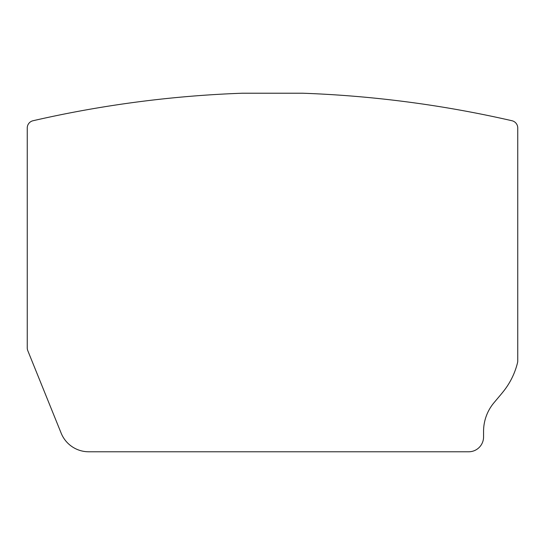 <?xml version="1.0" encoding="UTF-8"?>
<svg xmlns="http://www.w3.org/2000/svg" width="545" height="545" viewBox="0 0 545 545"><rect width="100%" height="100%" fill="white"/><g stroke="black" fill="none" stroke-linecap="round" stroke-linejoin="round"><path stroke-width="0.82" d="M483.565 436.913L483.565 431.374A44.588 44.588 0 0 1 494.036 402.666L500.637 394.818A148.635 148.635 0 0 0 503.778 390.956A74.318 74.318 0 0 0 517.539 362.677A7.432 7.432 0 0 0 517.75 360.913L517.75 127.98A7.432 7.432 0 0 0 511.98 120.738A1114.77 1114.77 0 0 0 302.816 93.222L242.184 93.222A1114.798 1114.798 0 0 0 33.02 120.738A7.432 7.432 0 0 0 27.25 127.98L27.25 347.887A7.432 7.432 0 0 0 27.795 350.673L61.176 433.2A29.73 29.73 0 0 0 88.733 451.778L468.7 451.778A14.865 14.865 0 0 0 483.565 436.913"/></g></svg>
